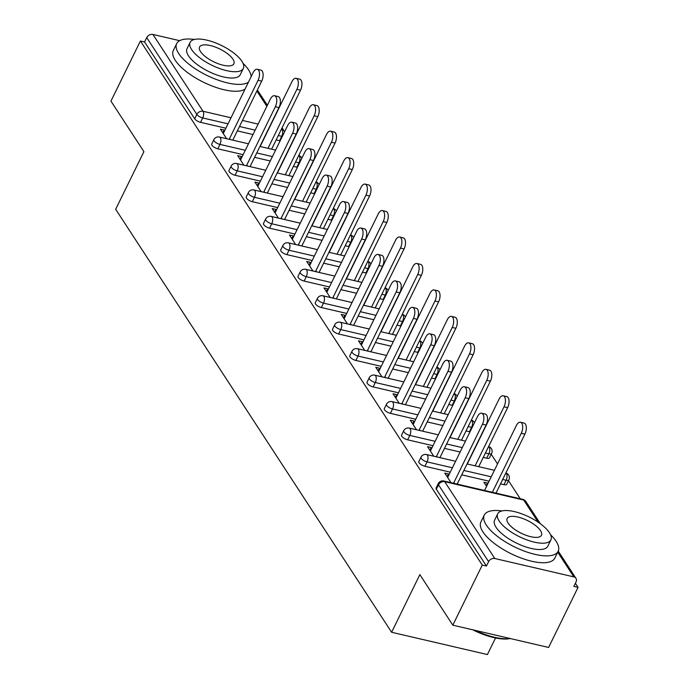 <?xml version="1.0" encoding="UTF-8"?>
<svg xmlns="http://www.w3.org/2000/svg" width="689" height="689" viewBox="0 0 689 689"><rect width="100%" height="100%" fill="white"/><g stroke="black" fill="none" stroke-linecap="round" stroke-linejoin="round"><path stroke-width="1.03" d="M495.52 637.98L487.407 654.55L391.619 632.269L115.674 209.292L143.915 151.658L110.946 101.119L140.392 41.013L144.578 41.986L194.694 118.809L196.847 114.417L146.731 37.594L144.578 41.986M578.054 587.347L573.868 586.373L576.021 581.981A4.935 3.893 146.9 0 0 575.961 578.312A4.935 3.893 146.9 0 0 573.851 576.891L494.814 558.512A4.935 3.893 146.9 0 0 488.604 561.656L486.46 566.039L482.266 565.066L452.819 625.173L548.608 647.453L578.054 587.347L575.393 583.264M520.281 498.776L508.491 480.707M497.544 463.921L491.223 454.249M146.731 37.594A4.935 3.893 -33.1 0 1 152.932 34.45L179.683 40.668M452.819 625.173L419.851 574.635L391.619 632.269M482.266 565.066L140.392 41.013M226.638 138.722L220.411 129.179L224.046 130.023L222.728 132.719M230.272 139.566L229.566 138.489M224.588 130.858L224.046 130.023M503.96 484.66L506.114 480.267A4.935 1.834 -153.9 0 0 508.887 479.897L506.734 484.281A4.935 1.834 -153.9 0 1 503.96 484.66L500.533 483.859M489.078 481.198L461.716 474.833M450.261 472.172L424.924 466.272A4.935 1.834 -153.9 0 1 419.076 462.758A4.935 1.834 -153.9 0 1 418.834 461.561L420.988 457.169A4.935 1.834 -153.9 0 0 421.229 458.366A4.935 1.834 26.1 0 0 427.077 461.888L424.924 466.272M486.46 566.039L436.335 489.216A4.935 1.834 -153.9 0 1 436.094 488.019L438.247 483.626A4.935 1.834 -153.9 0 0 438.488 484.823L436.335 489.216M280.156 140.823A4.935 1.834 -153.9 0 1 279.579 140.711L276.16 139.919M253.009 134.536L237.335 130.884M225.88 128.223L200.551 122.332A4.935 1.834 -153.9 0 1 194.694 118.809M431.71 448.35L431.168 447.514L427.533 446.67L433.76 456.213M437.386 457.057L436.688 455.98M470.01 431.857A4.935 1.834 -153.9 0 1 469.442 431.745L466.014 430.944M442.872 425.561L427.197 421.918M415.743 419.257L390.405 413.357A4.935 1.834 -153.9 0 1 384.557 409.843A4.935 1.834 -153.9 0 1 384.316 408.646L386.469 404.254A4.935 1.834 -153.9 0 0 386.71 405.451A4.935 1.834 26.1 0 0 392.558 408.973L390.405 413.357M397.191 395.434L396.64 394.599L393.014 393.755L399.241 403.298M402.867 404.142L402.169 403.065M435.491 378.941A4.935 1.834 -153.9 0 1 434.923 378.829L431.495 378.028M408.353 372.646L392.678 369.003M381.224 366.341L355.886 360.45A4.935 1.834 -153.9 0 1 350.038 356.928A4.935 1.834 -153.9 0 1 349.797 355.731L351.941 351.338A4.935 1.834 -153.9 0 0 352.191 352.535A4.935 1.834 26.1 0 0 358.039 356.058L355.886 360.45M362.672 342.519L362.121 341.684L358.495 340.84L364.722 350.382M368.348 351.226L367.65 350.15M400.972 326.026A4.935 1.834 -153.9 0 1 400.395 325.914L396.976 325.113M373.834 319.73L358.159 316.087M346.705 313.426L321.367 307.535A4.935 1.834 -153.9 0 1 315.519 304.013A4.935 1.834 -153.9 0 1 315.269 302.815L317.422 298.423A4.935 1.834 -153.9 0 0 317.672 299.62A4.935 1.834 26.1 0 0 323.52 303.143L321.367 307.535M328.153 289.604L327.602 288.769L323.976 287.924L330.203 297.467M333.829 298.311L333.132 297.235M366.453 273.111A4.935 1.834 -153.9 0 1 365.876 272.999L362.457 272.198M339.315 266.815L323.641 263.172M312.186 260.511L286.848 254.62A4.935 1.834 -153.9 0 1 281 251.097A4.935 1.834 -153.9 0 1 280.75 249.9L282.903 245.508A4.935 1.834 -153.9 0 0 283.153 246.705A4.935 1.834 26.1 0 0 289.001 250.228L286.848 254.62M293.626 236.689L293.083 235.853L289.458 235.009L295.676 244.552M299.31 245.396L298.604 244.319M331.934 220.196A4.935 1.834 -153.9 0 1 331.357 220.084L327.938 219.291M304.788 213.909L289.122 210.257M277.658 207.596L252.329 201.705A4.935 1.834 -153.9 0 1 246.481 198.182A4.935 1.834 -153.9 0 1 246.231 196.985L248.384 192.593A4.935 1.834 -153.9 0 0 248.626 193.79A4.935 1.834 26.1 0 0 254.474 197.312L252.329 201.705M259.107 183.774L258.564 182.938L254.93 182.094L261.157 191.637M264.791 192.481L264.085 191.404M297.415 167.281A4.935 1.834 -153.9 0 1 296.838 167.169L293.419 166.376M270.269 160.993L254.603 157.342M243.139 154.68L217.81 148.79A4.935 1.834 -153.9 0 1 211.954 145.267A4.935 1.834 -153.9 0 1 211.712 144.07L213.866 139.678A4.935 1.834 -153.9 0 0 214.107 140.875A4.935 1.834 26.1 0 0 219.955 144.397L217.81 148.79M241.848 157.316L241.305 156.481L237.671 155.636L243.897 165.179M247.532 166.023L246.826 164.947M314.675 193.738A4.935 1.834 -153.9 0 1 314.098 193.626L310.679 192.834M287.528 187.451L271.862 183.799M260.399 181.138L235.07 175.247A4.935 1.834 -153.9 0 1 229.222 171.725A4.935 1.834 -153.9 0 1 228.972 170.528L231.125 166.135A4.935 1.834 -153.9 0 0 231.366 167.332A4.935 1.834 26.1 0 0 237.214 170.855L235.07 175.247M276.367 210.231L275.824 209.396L272.198 208.552L278.416 218.094M282.051 218.938L281.345 217.862M349.194 246.653A4.935 1.834 -153.9 0 1 348.617 246.541L345.198 245.74M322.056 240.358L306.381 236.715M294.918 234.053L269.588 228.162A4.935 1.834 -153.9 0 1 263.741 224.64A4.935 1.834 -153.9 0 1 263.491 223.443L265.644 219.05A4.935 1.834 -153.9 0 0 265.885 220.247A4.935 1.834 26.1 0 0 271.742 223.77L269.588 228.162M310.885 263.146L310.343 262.311L306.717 261.467L312.935 271.01M316.57 271.854L315.872 270.777M383.713 299.569A4.935 1.834 -153.9 0 1 383.136 299.457L379.717 298.656M356.575 293.273L340.9 289.63M329.445 286.968L304.107 281.078A4.935 1.834 -153.9 0 1 298.259 277.555A4.935 1.834 -153.9 0 1 298.01 276.358L300.163 271.966A4.935 1.834 -153.9 0 0 300.413 273.163A4.935 1.834 26.1 0 0 306.26 276.685L304.107 281.078M345.413 316.062L344.862 315.226L341.236 314.382L347.463 323.925M351.089 324.769L350.391 323.692M418.232 352.484A4.935 1.834 -153.9 0 1 417.663 352.372L414.235 351.571M391.094 346.188L375.419 342.545M363.964 339.884L338.626 333.993A4.935 1.834 -153.9 0 1 332.778 330.47A4.935 1.834 -153.9 0 1 332.537 329.273L334.682 324.881A4.935 1.834 -153.9 0 0 334.932 326.078A4.935 1.834 26.1 0 0 340.779 329.6L338.626 333.993M379.932 368.977L379.381 368.141L375.755 367.297L381.982 376.84M385.607 377.684L384.91 376.607M452.751 405.399A4.935 1.834 -153.9 0 1 452.182 405.287L448.754 404.486M425.613 399.103L409.938 395.46M398.483 392.799L373.145 386.908A4.935 1.834 -153.9 0 1 367.297 383.385A4.935 1.834 -153.9 0 1 367.056 382.188L369.201 377.796A4.935 1.834 -153.9 0 0 369.45 378.993A4.935 1.834 26.1 0 0 375.298 382.516L373.145 386.908M414.451 421.892L413.9 421.057L410.274 420.212L416.5 429.755M420.126 430.599L419.429 429.523M486.701 458.202L488.854 453.81A4.935 1.834 -153.9 0 0 491.627 453.44L489.474 457.823A4.935 1.834 -153.9 0 1 486.701 458.202L483.273 457.401M460.131 452.018L444.457 448.375M433.002 445.714L407.664 439.815A4.935 1.834 -153.9 0 1 401.816 436.301A4.935 1.834 -153.9 0 1 401.575 435.103L403.728 430.711A4.935 1.834 -153.9 0 0 403.969 431.908A4.935 1.834 26.1 0 0 409.817 435.431L407.664 439.815M486.572 486.322L483.893 482.222L487.519 483.067L486.201 485.762M487.89 483.626L487.519 483.067M448.97 474.807L448.427 473.972L444.793 473.128L451.019 482.67M454.645 483.514L453.948 482.438M241.305 156.481L239.987 159.176M258.564 182.938L257.247 185.634M275.824 209.396L274.506 212.091M293.083 235.853L291.766 238.549M310.343 262.311L309.025 265.007M327.602 288.769L326.285 291.464M344.862 315.226L343.544 317.922M362.121 341.684L360.803 344.379M379.381 368.141L378.063 370.837M396.64 394.599L395.322 397.295M413.9 421.057L412.582 423.752M431.168 447.514L429.841 450.21M448.427 473.972L447.101 476.667M257.273 69.262L260.898 70.106A7.407 3.634 103.1 0 1 261.708 81.138L258.082 80.294A7.407 3.634 -76.9 0 0 257.273 69.262A7.407 3.634 -76.9 0 0 253.104 72.664L223.27 133.554M261.708 81.138L232.796 140.16M258.082 80.294L229.17 139.316M296.089 78.296L299.715 79.14A7.407 3.634 103.1 0 1 300.533 90.164L296.899 89.32A7.407 3.634 -76.9 0 0 296.089 78.296A7.407 3.634 -76.9 0 0 291.921 81.69L260.158 146.516M267.987 148.342L296.899 89.32M271.612 149.186L300.533 90.164M194.384 39.471A41.142 15.261 26.1 0 0 176.694 43.596A41.142 15.261 26.1 0 0 178.727 53.578A41.142 15.261 26.1 0 0 213.469 78.348A41.142 15.261 26.1 0 0 248.419 82.215M251.166 76.608A41.142 15.261 26.1 0 0 248.54 69.813A41.142 15.261 26.1 0 0 242.993 63.285M176.694 43.596L173.327 50.461A41.142 15.261 26.1 0 0 175.368 60.434A41.142 15.261 26.1 0 0 210.111 85.212A41.142 15.261 26.1 0 0 245.06 89.079M243.329 68.409L240.237 74.722A29.618 10.99 -153.9 0 1 216.303 74.765A29.618 10.99 -153.9 0 1 188.502 55.852A29.618 10.99 -153.9 0 1 187.038 48.661L190.13 42.348A29.618 10.99 26.1 0 0 191.594 49.539A29.618 10.99 26.1 0 0 219.395 68.452A29.618 10.99 26.1 0 0 243.329 68.409A29.618 10.99 26.1 0 0 241.865 61.226A29.618 10.99 26.1 0 0 214.064 42.313A29.618 10.99 26.1 0 0 190.13 42.348M232.925 59.151A19.085 7.079 26.1 0 0 215.011 46.964A19.085 7.079 26.1 0 0 199.586 46.981A19.085 7.079 26.1 0 0 200.533 51.615A19.085 7.079 26.1 0 0 218.447 63.801A19.085 7.079 26.1 0 0 233.872 63.776A19.085 7.079 26.1 0 0 232.925 59.151M510.222 638.522A40.151 14.891 -153.9 0 1 472.732 629.806M475.126 630.366A41.142 15.261 26.1 0 0 510.041 638.488M501.962 510.954A41.142 15.261 26.1 0 0 484.272 515.079A41.142 15.261 26.1 0 0 486.305 525.061A41.142 15.261 26.1 0 0 524.915 551.329A41.142 15.261 26.1 0 0 558.159 551.278A41.142 15.261 26.1 0 0 556.126 541.296A41.142 15.261 26.1 0 0 550.58 534.767M484.272 515.079L480.913 521.943A41.142 15.261 26.1 0 0 482.946 531.917A41.142 15.261 26.1 0 0 521.556 558.193A41.142 15.261 26.1 0 0 554.8 558.142L558.159 551.278M550.907 539.9L547.815 546.205A29.618 10.99 -153.9 0 1 523.881 546.248A29.618 10.99 -153.9 0 1 496.08 527.335A29.618 10.99 -153.9 0 1 494.616 520.143L497.708 513.83A29.618 10.99 26.1 0 0 499.172 521.022A29.618 10.99 26.1 0 0 526.973 539.935A29.618 10.99 26.1 0 0 550.907 539.9A29.618 10.99 26.1 0 0 549.443 532.709A29.618 10.99 26.1 0 0 521.642 513.796A29.618 10.99 26.1 0 0 497.708 513.83M540.503 530.633A19.085 7.079 26.1 0 0 522.589 518.447A19.085 7.079 26.1 0 0 507.164 518.464A19.085 7.079 26.1 0 0 508.112 523.097A19.085 7.079 26.1 0 0 526.026 535.284A19.085 7.079 26.1 0 0 541.451 535.267A19.085 7.079 26.1 0 0 540.503 530.633M274.532 95.719L278.158 96.563A7.407 3.634 103.1 0 1 278.967 107.596L275.342 106.752A7.407 3.634 -76.9 0 0 274.532 95.719A7.407 3.634 -76.9 0 0 270.364 99.121L240.53 160.012M278.967 107.596L250.055 166.617M275.342 106.752L246.429 165.773M291.791 122.177L295.417 123.021A7.407 3.634 103.1 0 1 296.227 134.054L292.601 133.21A7.407 3.634 -76.9 0 0 291.791 122.177A7.407 3.634 -76.9 0 0 287.623 125.579L257.789 186.469M296.227 134.054L267.315 193.075M292.601 133.21L263.689 192.222M309.051 148.635L312.677 149.479A7.407 3.634 103.1 0 1 313.495 160.511L309.861 159.667A7.407 3.634 -76.9 0 0 309.051 148.635A7.407 3.634 -76.9 0 0 304.882 152.036L275.049 212.927M313.495 160.511L284.574 219.524M309.861 159.667L280.948 218.68M326.31 175.092L329.936 175.936A7.407 3.634 103.1 0 1 330.754 186.969L327.12 186.125A7.407 3.634 -76.9 0 0 326.31 175.092A7.407 3.634 -76.9 0 0 322.142 178.485L292.308 239.384M330.754 186.969L301.834 245.982M327.12 186.125L298.208 245.138M343.57 201.55L347.196 202.394A7.407 3.634 103.1 0 1 348.014 213.426L344.379 212.582A7.407 3.634 -76.9 0 0 343.57 201.55A7.407 3.634 -76.9 0 0 339.401 204.943L309.568 265.842M348.014 213.426L319.093 272.439M344.379 212.582L315.467 271.595M313.349 104.745L316.974 105.598A7.407 3.634 103.1 0 1 317.793 116.622L314.158 115.778A7.407 3.634 -76.9 0 0 313.349 104.745A7.407 3.634 -76.9 0 0 309.18 108.147L277.417 172.973M285.246 174.799L314.158 115.778M288.872 175.643L317.793 116.622M330.608 131.203L334.234 132.047A7.407 3.634 103.1 0 1 335.052 143.079L331.418 142.235A7.407 3.634 -76.9 0 0 330.608 131.203A7.407 3.634 -76.9 0 0 326.44 134.605L294.677 199.431M302.505 201.257L331.418 142.235M306.14 202.101L335.052 143.079M347.867 157.66L351.493 158.504A7.407 3.634 103.1 0 1 352.312 169.537L348.677 168.693A7.407 3.634 -76.9 0 0 347.867 157.66A7.407 3.634 -76.9 0 0 343.699 161.062L311.936 225.889M319.765 227.714L348.677 168.693M323.399 228.559L352.312 169.537M365.127 184.118L368.761 184.962A7.407 3.634 103.1 0 1 369.571 195.995L365.937 195.151A7.407 3.634 -76.9 0 0 365.127 184.118A7.407 3.634 -76.9 0 0 360.958 187.52L329.196 252.346M337.024 254.172L365.937 195.151M340.659 255.016L369.571 195.995M382.386 210.576L386.021 211.42A7.407 3.634 103.1 0 1 386.83 222.452L383.196 221.608A7.407 3.634 -76.9 0 0 382.386 210.576A7.407 3.634 -76.9 0 0 378.218 213.978L346.455 278.804M354.284 280.63L383.196 221.608M357.918 281.474L386.83 222.452M360.829 228.007L364.455 228.851A7.407 3.634 103.1 0 1 365.273 239.884L361.639 239.04A7.407 3.634 -76.9 0 0 360.829 228.007A7.407 3.634 -76.9 0 0 356.661 231.401L326.827 292.3M365.273 239.884L336.361 298.897M361.639 239.04L332.727 298.053M399.646 237.033L403.28 237.877A7.407 3.634 103.1 0 1 404.09 248.91L400.455 248.066A7.407 3.634 -76.9 0 0 399.646 237.033A7.407 3.634 -76.9 0 0 395.477 240.435L363.723 305.261M371.543 307.087L400.455 248.066M375.178 307.931L404.09 248.91M378.089 254.465L381.715 255.309A7.407 3.634 103.1 0 1 382.533 266.342L378.898 265.498A7.407 3.634 -76.9 0 0 378.089 254.465A7.407 3.634 -76.9 0 0 373.92 257.858L344.087 318.757M382.533 266.342L353.621 325.354M378.898 265.498L349.986 324.51M416.905 263.491L420.54 264.335A7.407 3.634 103.1 0 1 421.349 275.367L417.715 274.523A7.407 3.634 -76.9 0 0 416.905 263.491A7.407 3.634 -76.9 0 0 412.737 266.893L380.983 331.719M388.803 333.545L417.715 274.523M392.437 334.389L421.349 275.367M395.348 280.923L398.983 281.767A7.407 3.634 103.1 0 1 399.792 292.799L396.158 291.955A7.407 3.634 -76.9 0 0 395.348 280.923A7.407 3.634 -76.9 0 0 391.18 284.316L361.346 345.215M399.792 292.799L370.88 351.812M396.158 291.955L367.246 350.968M434.165 289.948L437.799 290.792A7.407 3.634 103.1 0 1 438.609 301.825L434.974 300.981A7.407 3.634 -76.9 0 0 434.165 289.948A7.407 3.634 -76.9 0 0 429.996 293.35L398.242 358.177M406.062 360.002L434.974 300.981M409.697 360.847L438.609 301.825M412.608 307.38L416.242 308.224A7.407 3.634 103.1 0 1 417.052 319.257L413.417 318.404A7.407 3.634 -76.9 0 0 412.608 307.38A7.407 3.634 -76.9 0 0 408.439 310.773L378.606 371.672M417.052 319.257L388.14 378.27M413.417 318.404L384.505 377.426M451.424 316.406L455.059 317.25A7.407 3.634 103.1 0 1 455.868 328.283L452.242 327.439A7.407 3.634 -76.9 0 0 451.424 316.406A7.407 3.634 -76.9 0 0 447.256 319.808L415.501 384.634M423.322 386.46L452.242 327.439M426.956 387.304L455.868 328.283M429.867 333.838L433.502 334.682A7.407 3.634 103.1 0 1 434.311 345.714L430.677 344.862A7.407 3.634 -76.9 0 0 429.867 333.838A7.407 3.634 -76.9 0 0 425.699 337.231L395.865 398.13M434.311 345.714L405.399 404.727M430.677 344.862L401.765 403.883M468.684 342.864L472.318 343.708A7.407 3.634 103.1 0 1 473.128 354.74L469.502 353.896A7.407 3.634 -76.9 0 0 468.684 342.864A7.407 3.634 -76.9 0 0 464.515 346.266L432.761 411.092M440.581 412.918L469.502 353.896M444.216 413.762L473.128 354.74M447.127 360.295L450.761 361.139A7.407 3.634 103.1 0 1 451.571 372.163L447.936 371.319A7.407 3.634 -76.9 0 0 447.127 360.295A7.407 3.634 -76.9 0 0 442.958 363.689L413.124 424.588M451.571 372.163L422.658 431.185M447.936 371.319L419.024 430.341M485.943 369.321L489.578 370.165A7.407 3.634 103.1 0 1 490.387 381.198L486.761 380.354A7.407 3.634 -76.9 0 0 485.943 369.321A7.407 3.634 -76.9 0 0 481.783 372.723L450.02 437.549M457.849 439.367L486.761 380.354M461.475 440.219L490.387 381.198M464.386 386.753L468.02 387.597A7.407 3.634 103.1 0 1 468.83 398.621L465.196 397.777A7.407 3.634 -76.9 0 0 464.386 386.753A7.407 3.634 -76.9 0 0 460.218 390.146L430.384 451.045M468.83 398.621L439.918 457.642M465.196 397.777L436.283 456.798M503.203 395.779L506.837 396.623A7.407 3.634 103.1 0 1 507.647 407.655L504.021 406.811A7.407 3.634 -76.9 0 0 503.203 395.779A7.407 3.634 -76.9 0 0 499.043 399.181L467.28 464.007M475.109 465.824L504.021 406.811M478.734 466.668L507.647 407.655M481.645 413.211L485.28 414.055A7.407 3.634 103.1 0 1 486.089 425.079L482.464 424.235A7.407 3.634 -76.9 0 0 481.645 413.211A7.407 3.634 -76.9 0 0 477.477 416.604L447.652 477.503M486.089 425.079L457.177 484.1M482.464 424.235L453.543 483.256M520.462 422.236L524.096 423.08A7.407 3.634 103.1 0 1 524.906 434.113L521.28 433.269A7.407 3.634 -76.9 0 0 520.462 422.236A7.407 3.634 -76.9 0 0 516.302 425.63L484.539 490.465M492.368 492.282L521.28 433.269M495.994 493.126L524.906 434.113M152.932 34.45L203.057 111.282L230.996 117.776M242.459 120.446L258.125 124.089M281.276 129.472L282.085 129.661L281.568 128.869M266.85 106.295L256.876 91.008M228.033 123.831L202.695 117.94A4.935 1.834 26.1 0 1 196.847 114.417A4.935 3.893 -33.1 0 1 203.057 111.282A4.935 2.42 103.1 0 1 202.695 117.94L200.551 122.332M279.579 140.711L281.732 136.319A4.935 2.42 103.1 0 0 282.085 129.661A4.935 3.893 -33.1 0 1 284.204 131.082L282.085 127.818M573.851 576.891L557.72 552.173M538.169 522.202L523.726 500.059L444.698 481.68L494.814 558.512M488.604 561.656L438.488 484.823A4.935 3.893 146.9 0 1 444.698 481.68A4.935 2.42 -76.9 0 0 443.794 480.991A4.935 4.935 0 0 0 438.247 483.626M540.374 523.761L525.845 501.48A4.935 3.893 146.9 0 0 523.726 500.059A4.935 2.42 -76.9 0 0 522.83 499.37L443.794 480.991M282.301 136.431A4.935 1.834 -153.9 0 1 281.732 136.319L278.304 135.526M255.163 130.143L239.488 126.492M296.838 167.169L298.992 162.776A4.935 2.42 103.1 0 0 299.345 156.119A4.935 2.42 -76.9 0 0 298.733 155.525M245.293 150.288L219.955 144.397A4.935 2.42 103.1 0 0 220.316 137.74A4.935 2.42 -76.9 0 0 219.421 137.042A4.935 4.935 0 0 0 213.866 139.678M299.56 162.888A4.935 1.834 -153.9 0 1 298.992 162.776L295.572 161.984M272.422 156.601L256.747 152.949M314.098 193.626L316.251 189.234L312.832 188.441M289.681 183.059L274.007 179.407M262.552 176.746L237.214 170.855A4.935 2.42 103.1 0 0 237.576 164.189A4.935 2.42 -76.9 0 0 236.68 163.5A4.935 4.935 0 0 0 231.125 166.135M331.357 220.084L333.51 215.691L330.091 214.899M306.941 209.516L291.266 205.865M279.812 203.203L254.474 197.312A4.935 2.42 103.1 0 0 254.835 190.646A4.935 2.42 -76.9 0 0 253.94 189.957A4.935 4.935 0 0 0 248.384 192.593M348.617 246.541L350.77 242.149L347.351 241.357M324.2 235.974L308.526 232.322M297.071 229.661L271.742 223.77A4.935 2.42 103.1 0 0 272.095 217.104A4.935 2.42 -76.9 0 0 271.199 216.415A4.935 4.935 0 0 0 265.644 219.05M365.876 272.999L368.029 268.607L364.61 267.814M341.46 262.431L325.794 258.78M314.33 256.119L289.001 250.228A4.935 2.42 103.1 0 0 289.354 243.561A4.935 2.42 -76.9 0 0 288.458 242.873A4.935 4.935 0 0 0 282.903 245.508M383.136 299.457L385.289 295.064L381.87 294.272M358.719 288.889L343.053 285.237M331.59 282.576L306.26 276.685A4.935 2.42 103.1 0 0 306.614 270.019A4.935 2.42 -76.9 0 0 305.718 269.33A4.935 4.935 0 0 0 300.163 271.966M400.395 325.914L402.548 321.522L399.129 320.729M375.987 315.347L360.313 311.695M348.849 309.034L323.52 303.143A4.935 2.42 103.1 0 0 323.873 296.477A4.935 2.42 -76.9 0 0 322.977 295.788A4.935 4.935 0 0 0 317.422 298.423M417.663 352.372L419.808 347.979L416.389 347.178M393.247 341.796L377.572 338.153M366.109 335.491L340.779 329.6A4.935 2.42 103.1 0 0 341.133 322.934A4.935 2.42 -76.9 0 0 340.237 322.245A4.935 4.935 0 0 0 334.682 324.881M434.923 378.829L437.067 374.437L433.648 373.636M410.506 368.253L394.831 364.61M383.377 361.949L358.039 356.058A4.935 2.42 103.1 0 0 358.392 349.392A4.935 2.42 -76.9 0 0 357.496 348.703A4.935 4.935 0 0 0 351.941 351.338M452.182 405.287L454.327 400.895L450.907 400.094M427.766 394.711L412.091 391.068M400.636 388.407L375.298 382.516A4.935 2.42 103.1 0 0 375.651 375.849A4.935 2.42 -76.9 0 0 374.756 375.161A4.935 4.935 0 0 0 369.201 377.796M469.442 431.745L471.586 427.352L468.167 426.551M445.025 421.168L429.35 417.525M417.896 414.864L392.558 408.973A4.935 2.42 103.1 0 0 392.911 402.307A4.935 2.42 -76.9 0 0 392.015 401.618A4.935 4.935 0 0 0 386.469 404.254M488.587 446.558A4.935 2.42 -76.9 0 1 489.207 447.144A4.935 2.42 103.1 0 1 488.854 453.81L485.426 453.009M462.285 447.626L446.61 443.983M435.155 441.322L409.817 435.431A4.935 2.42 103.1 0 0 410.17 428.765A4.935 2.42 -76.9 0 0 409.275 428.076A4.935 4.935 0 0 0 403.728 430.711M508.887 479.897A4.935 4.935 0 0 0 505.864 472.99A4.935 2.42 -76.9 0 1 506.467 473.601A4.935 2.42 103.1 0 1 506.114 480.267L502.686 479.466M491.231 476.805L463.869 470.441M452.415 467.779L427.077 461.888A4.935 2.42 103.1 0 0 427.438 455.222A4.935 2.42 -76.9 0 0 426.534 454.533A4.935 4.935 0 0 0 420.988 457.169M316.819 189.346A4.935 1.834 -153.9 0 1 316.251 189.234A4.935 2.42 103.1 0 0 316.604 182.576A4.935 2.42 -76.9 0 0 315.993 181.982M334.079 215.803A4.935 1.834 -153.9 0 1 333.51 215.691A4.935 2.42 103.1 0 0 333.872 209.034A4.935 2.42 -76.9 0 0 333.252 208.44A4.935 4.935 0 0 1 336.361 211.144M351.347 242.261A4.935 1.834 -153.9 0 1 350.77 242.149A4.935 2.42 103.1 0 0 351.132 235.492A4.935 2.42 -76.9 0 0 350.512 234.897M368.606 268.719A4.935 1.834 -153.9 0 1 368.029 268.607A4.935 2.42 103.1 0 0 368.391 261.949A4.935 2.42 -76.9 0 0 367.771 261.355M385.866 295.176A4.935 1.834 -153.9 0 1 385.289 295.064A4.935 2.42 103.1 0 0 385.651 288.407A4.935 2.42 -76.9 0 0 385.03 287.813M403.125 321.634A4.935 1.834 -153.9 0 1 402.548 321.522A4.935 2.42 103.1 0 0 402.91 314.864A4.935 2.42 -76.9 0 0 402.29 314.27M420.385 348.091A4.935 1.834 -153.9 0 1 419.808 347.979A4.935 2.42 103.1 0 0 420.169 341.322A4.935 2.42 -76.9 0 0 419.549 340.728A4.935 4.935 0 0 1 422.667 343.432M437.644 374.549A4.935 1.834 -153.9 0 1 437.067 374.437A4.935 2.42 103.1 0 0 437.429 367.771A4.935 2.42 -76.9 0 0 436.809 367.185M454.904 401.007A4.935 1.834 -153.9 0 1 454.327 400.895A4.935 2.42 103.1 0 0 454.688 394.229A4.935 2.42 -76.9 0 0 454.068 393.643M472.163 427.464A4.935 1.834 -153.9 0 1 471.586 427.352A4.935 2.42 103.1 0 0 471.948 420.686A4.935 2.42 -76.9 0 0 471.328 420.101M257.385 89.966L267.358 105.253M558.228 551.122L575.961 578.312M284.583 131.771A4.935 4.935 0 0 0 284.204 131.082M301.842 158.229A4.935 4.935 0 0 0 298.742 155.499M275.6 150.107L259.925 146.464M248.471 143.803L219.421 137.042M319.102 184.686A4.935 4.935 0 0 0 316.001 181.956M292.859 176.565L277.185 172.922M265.73 170.261L236.68 163.5M310.119 203.022L294.444 199.379M282.99 196.718L253.94 189.957M353.621 237.602A4.935 4.935 0 0 0 350.52 234.871M327.378 229.48L311.704 225.837M300.249 223.176L271.199 216.415M370.88 264.059A4.935 4.935 0 0 0 367.78 261.329M344.638 255.938L328.972 252.295M317.508 249.633L288.458 242.873M388.14 290.517A4.935 4.935 0 0 0 385.039 287.787M361.897 282.395L346.231 278.752M334.768 276.091L305.718 269.33M405.408 316.974A4.935 4.935 0 0 0 402.298 314.244M379.165 308.853L363.491 305.21M352.027 302.549L322.977 295.788M396.425 335.31L380.75 331.667M369.287 329.006L340.237 322.245M439.926 369.89A4.935 4.935 0 0 0 436.817 367.159M413.684 361.768L398.009 358.125M386.555 355.464L357.496 348.703M457.186 396.347A4.935 4.935 0 0 0 454.085 393.617M430.944 388.226L415.269 384.583M403.814 381.921L374.756 375.161M474.445 422.805A4.935 4.935 0 0 0 471.345 420.075M448.203 414.683L432.528 411.04M421.074 408.379L392.015 401.618M491.627 453.44A4.935 4.935 0 0 0 488.604 446.532M465.463 441.141L449.788 437.498M438.333 434.837L409.275 428.076M494.409 470.32L467.047 463.955M455.593 461.286L426.534 454.533M525.845 501.48A4.935 4.935 0 0 0 522.83 499.37"/></g></svg>
